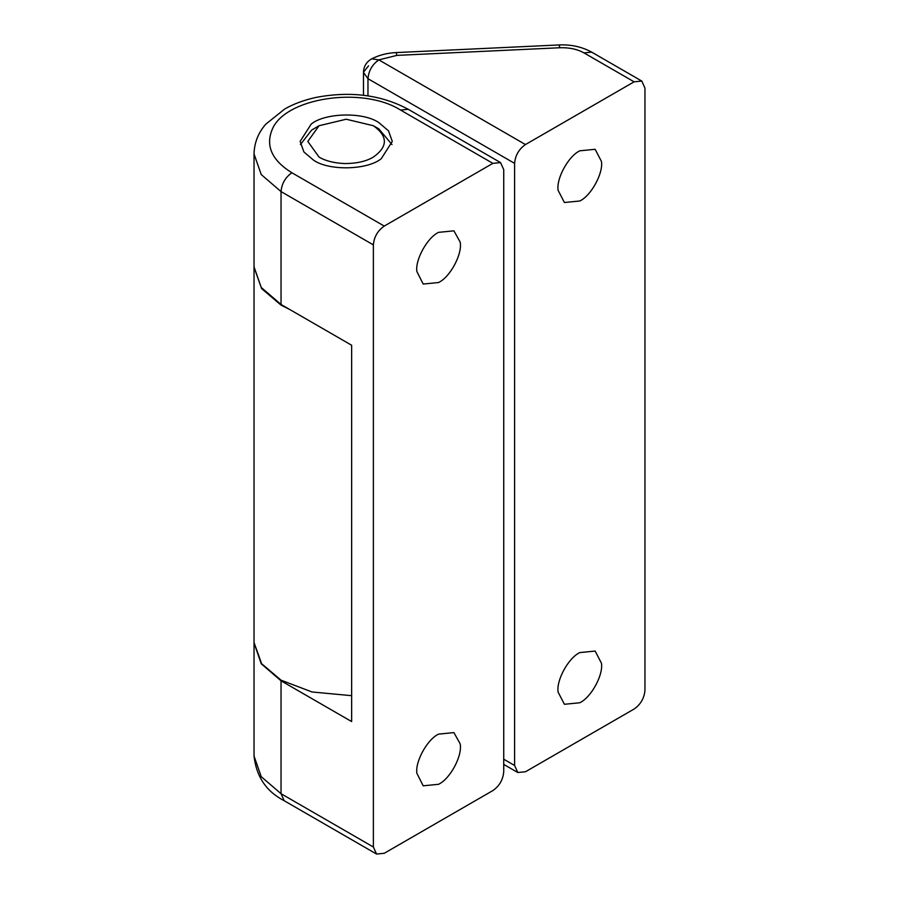 <?xml version="1.0" encoding="UTF-8"?>
<svg xmlns="http://www.w3.org/2000/svg" width="899" height="899" viewBox="0 0 899 899"><rect width="100%" height="100%" fill="white"/><g stroke="black" fill="none" stroke-linecap="round" stroke-linejoin="round"><path stroke-width="1.35" d="M319.055 157.089C325.494 160.91 334.012 163.067 344.609 163.562C356.375 163.551 365.893 161.438 373.141 157.224C388.02 146.784 388.098 136.288 373.377 125.725L346.216 119.23L319.055 125.725L307.806 141.413L319.055 157.089M373.377 125.725L378.805 128.86L391.986 144.548M300.446 144.548L311.695 130.052L319.055 125.725M558.122 692.151C556.099 680.599 568.269 657.978 579.788 652.584L595.149 651.067L601.442 663.204C603.465 674.744 591.295 697.366 579.788 702.76L564.415 704.288L558.122 692.151M558.122 190.374C556.099 178.834 568.269 156.212 579.788 150.818L595.149 149.29L601.442 161.427C603.465 172.979 591.295 195.6 579.788 200.994L564.415 202.511L558.122 190.374M634.098 709.03C640.65 704.456 644.268 698.186 644.965 690.218L644.965 88.091L641.785 81.067L634.098 81.82L525.466 144.548C518.914 149.122 515.296 155.392 514.599 163.36L514.599 765.476L517.779 772.511L525.466 771.758L634.098 709.03M289.972 309.638L281.039 305.109L261.62 288.613L254.035 267.16M351.644 695.68L312.02 691.972L281.039 680.183L261.62 663.687L254.035 642.549L254.035 267.475M460.131 743.788C462.704 755.216 450.455 778.714 438.555 784.299L423.193 785.816L416.866 773.264C415.08 761.655 427.216 739.439 438.555 734.123L453.916 732.595L460.131 743.788M460.131 242.022C462.704 253.439 450.455 276.937 438.555 282.533L423.193 284.05L416.866 271.498C415.08 259.89 427.216 237.673 438.555 232.358L453.916 230.829L460.131 242.022M381.266 158.685C367.781 169.978 329.27 171.125 313.627 160.224L303.918 151.976L300.131 141.413L311.166 124.129C324.651 112.836 363.162 111.69 378.805 122.59L388.514 130.838L392.301 141.413L381.266 158.685M492.877 790.569C499.428 785.984 503.047 779.714 503.732 771.758L503.732 169.63L500.552 162.595L492.877 163.36L384.244 226.076C377.692 230.661 374.063 236.931 373.377 244.899L373.377 847.015L376.557 854.05L384.244 853.286L492.877 790.569M373.377 244.899L281.039 191.588L261.238 174.575L254.035 153.954L254.035 266.846L261.238 287.466L281.039 304.48L351.644 345.25L351.644 721.571L281.039 680.813L261.238 663.799L254.035 642.864M503.732 759.206L514.599 765.476M514.599 163.36L367.972 78.707L363.477 72.437C363.657 66.436 366.41 61.896 371.737 58.806C379.153 55.064 387.289 52.985 396.144 52.58L559.111 44.95C571.067 44.411 581.911 46.804 591.677 52.131L583.99 52.895C577.225 49.153 569.179 47.433 559.83 47.748L396.875 55.378L378.839 59.885L525.466 144.548M634.098 81.82L583.99 52.895M559.111 44.95L559.83 47.748M396.144 52.58L396.875 55.378M371.737 58.806L378.839 59.885C372.287 64.47 368.669 70.74 367.972 78.707L367.972 95.856M363.477 95.249L363.477 72.201L368.545 65.852M376.557 854.05L284.219 800.739L281.039 793.705L373.377 847.015M284.219 800.739C266.396 791.581 256.339 776.691 254.035 756.07L261.238 776.691L281.039 793.705L281.039 680.813M500.552 162.595L408.213 109.285L400.538 110.049C362.218 85.787 284.185 97.867 272.015 129.928C265.52 146.234 272.15 160.516 291.894 172.765L384.244 226.076M492.877 163.36L400.538 110.049M281.039 304.48L281.039 191.588C281.724 183.621 285.343 177.35 291.894 172.765M517.779 772.511L503.732 764.408M591.677 52.131L641.785 81.067M408.213 109.285C381.187 94.8 350.34 90.855 315.673 97.485C303.851 100.126 293.546 103.958 284.769 108.97L265.756 124.219C258.26 132.749 254.35 142.66 254.035 153.954M254.035 756.07L254.035 643.178"/></g></svg>
